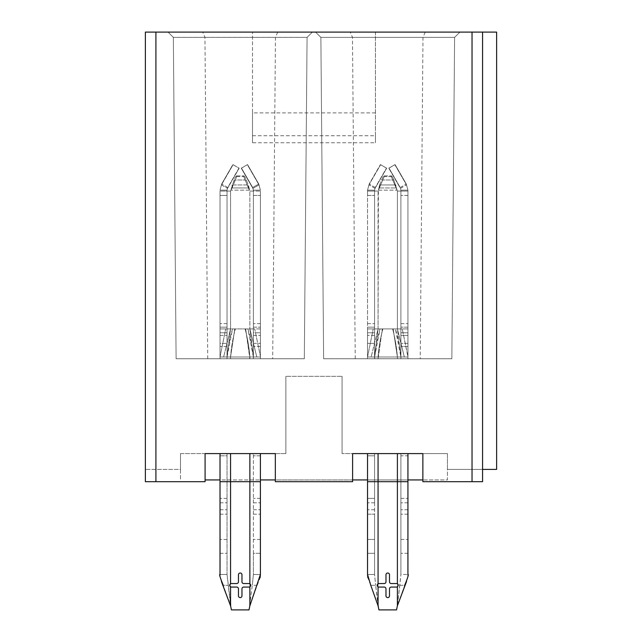<?xml version="1.0" encoding="UTF-8"?>
<svg xmlns="http://www.w3.org/2000/svg" width="642" height="642" viewBox="0 0 642 642"><rect width="100%" height="100%" fill="white"/><g stroke="black" fill="none" stroke-linecap="round" stroke-linejoin="round"><path stroke-width="0.48" stroke-dasharray="3.21 2.41" d="M375.442 112.888L252.507 112.888L252.507 32.1L252.507 142.741L375.442 142.741L375.442 32.1L145.381 32.1M252.507 135.719L375.442 135.719L375.442 32.1L496.619 32.1M168.035 32.1L312.397 32.1L168.035 32.1L312.397 32.1L168.035 32.1L173.348 37.372L307.077 37.372L312.397 32.1L307.077 37.372L304.316 358.758L176.109 358.758L304.316 358.758L176.109 358.758L173.348 37.372L307.077 37.372L312.397 32.1L307.077 37.372L304.316 358.758L176.109 358.758L173.348 37.364L176.109 358.758L173.348 37.372L168.035 32.1L173.348 37.364L307.077 37.364L304.316 358.758L307.077 37.372L173.348 37.372L168.035 32.1M315.559 32.1L459.921 32.1L315.559 32.1L459.921 32.1L315.559 32.1L320.872 37.372L454.6 37.372L451.84 358.758L323.632 358.758L451.84 358.758L454.6 37.372L459.921 32.1L454.6 37.372L451.84 358.758L323.632 358.758L451.84 358.758L454.6 37.372L459.921 32.1L454.6 37.372L320.872 37.372L315.559 32.1L320.872 37.364L323.632 358.758L320.872 37.372L454.6 37.364L320.872 37.372L315.559 32.1M145.381 481.693L145.381 469.398L145.381 481.693L205.087 481.693L145.381 481.693L205.087 481.693L205.087 453.597L205.087 481.693L205.087 453.597L180.498 453.597L180.498 469.398L145.381 469.398L180.498 469.398L180.498 479.935L180.498 453.597L180.498 469.398L180.498 453.597L285.875 453.597L285.875 376.324L342.074 376.324L285.875 376.324L342.074 376.324L285.875 376.324L285.875 453.597L285.875 376.324L285.875 453.597L275.338 453.597L285.875 453.597L275.338 453.597L275.338 481.693L275.338 453.597L205.087 453.597M275.338 453.597L275.338 481.693L352.61 481.693L352.61 453.597L352.61 481.693L275.338 481.693L352.61 481.693L352.61 453.597L342.074 453.597L342.074 376.324L342.074 453.597L342.074 376.324L342.074 453.597L447.45 453.597L422.861 453.597L422.861 481.693L482.575 481.693L482.575 32.1L482.575 481.693L482.575 469.398L447.45 469.398L447.45 479.935L422.861 479.935M407.935 479.935L367.537 479.935L367.537 453.597L378.074 453.597L367.537 453.597L378.074 453.597L367.537 453.597L367.537 455.82L374.567 455.836L374.567 498.377L374.567 455.836L367.537 455.836L367.537 498.377L374.567 498.377L374.567 502.814L374.567 498.377L367.537 498.377L367.537 514.186L374.567 514.186L374.567 539.457L374.567 514.186L367.537 514.186L367.537 539.457L374.567 539.457L374.567 553.308L374.567 539.457L367.537 539.457L367.537 574.502L374.567 574.502L374.567 453.597L374.567 574.502L374.567 553.308L374.567 574.502L375.65 585.311L374.567 574.502L367.537 574.502L367.537 553.308L374.567 553.308L367.537 553.308M352.61 479.935L275.338 479.935M257.161 585.311L252.306 585.311L248.992 609.9L252.306 585.311L257.161 585.311L249.874 605.799L248.992 609.9L231.433 609.9L227.043 574.502L220.013 574.502L220.013 455.836L227.043 455.82L227.043 574.502L227.043 453.597L227.043 574.502L230.55 605.799L230.55 453.597L249.874 453.597L220.013 453.597L260.411 453.597L260.411 479.935L220.013 479.935M205.087 479.935L447.45 479.935L447.45 453.597L447.45 469.398L482.575 469.398L482.575 32.1M396.515 609.9L378.957 609.9L396.515 609.9L397.398 605.799L397.398 453.597L407.935 453.597L378.074 453.597L397.398 453.597L378.074 453.597L397.398 453.597L378.074 453.597L378.074 605.799L375.65 585.311L378.957 609.9L378.074 605.799L378.957 609.9L396.515 609.9L397.398 605.799L404.685 585.311L399.822 585.311L400.905 574.502L397.398 605.799L399.822 585.311M352.61 453.597L447.45 453.597L447.45 469.398L447.45 453.597L422.861 453.597L422.861 481.693L482.575 481.693L422.861 481.693L422.861 453.597M375.442 135.719L375.442 142.741M252.507 142.741L252.507 112.888M249.874 583.795L249.874 453.597L260.411 453.597L249.874 453.597L260.411 453.597L249.874 453.597L249.874 605.799L249.874 586.836L250.749 585.311L249.874 583.795A1.757 1.757 0 0 0 248.992 583.554A1.757 1.757 0 0 1 250.749 585.311A1.757 1.757 0 0 1 248.992 587.069A1.757 1.757 0 0 0 249.874 586.836A1.757 1.757 0 0 1 248.992 587.069L243.727 587.069A1.757 1.757 0 0 0 241.97 588.826A1.757 1.757 0 0 1 243.727 587.069A1.757 1.757 0 0 0 241.97 588.826L241.97 595.848A1.757 1.757 0 0 1 240.212 597.606A1.757 1.757 0 0 1 238.455 595.848A1.757 1.757 0 0 0 240.212 597.606A1.757 1.757 0 0 0 241.97 595.848A1.757 1.757 0 0 1 240.212 597.606A1.757 1.757 0 0 1 238.455 595.848L238.455 588.826A1.757 1.757 0 0 0 236.697 587.069A1.757 1.757 0 0 1 238.455 588.826L238.455 595.848L238.455 588.826A1.757 1.757 0 0 0 236.697 587.069L231.433 587.069A1.757 1.757 0 0 1 229.675 585.311L230.55 583.795A1.757 1.757 0 0 1 231.433 583.554A1.757 1.757 0 0 0 230.55 583.795L230.55 453.597L230.55 605.799L223.264 585.311L228.127 585.311L223.264 585.311M256.8 357L223.625 357L260.411 357L260.411 358.758L220.013 358.758L230.55 358.758L220.013 358.758L220.013 357L223.625 357L220.013 357L220.013 358.758L260.411 358.758L249.874 358.758L253.381 358.758L253.381 357L260.411 357L260.411 328.905L249.874 328.905L260.411 328.905L260.411 191.083L260.411 358.758L253.381 358.758L253.381 190.16L253.381 191.083L260.411 191.083L260.411 190.16L260.411 357L256.8 357L249.874 328.905L227.043 328.905L227.043 191.083L227.043 358.758L227.043 328.905L230.55 328.905L225.703 328.905L253.381 328.905L253.381 357L227.043 357L227.043 358.758L227.043 357L220.013 357L220.013 190.16L220.013 191.083L227.043 191.083L227.043 190.16L227.043 357L227.043 190.16L220.013 190.16L221.426 184.896L227.509 188.403L239.177 168.196L227.509 188.403L227.043 190.16L227.509 188.403L221.426 184.896L220.013 190.16L227.043 190.16L227.043 191.083L230.55 191.083L230.895 190.16L230.55 191.083L220.013 191.083L220.013 190.16L220.013 195.433L227.043 195.433L220.013 195.433L220.013 327.147L227.043 327.147L220.013 327.147L220.013 332.781L227.043 332.781L220.013 332.781L220.013 343.318L227.043 343.318L220.013 343.318L220.021 357L227.043 357L220.021 357L220.013 358.758L220.013 328.905L220.013 357L227.043 357L232.532 328.905C229.78 338.19 227.95 347.555 227.043 357L230.55 328.905L230.55 191.083L220.013 191.083L220.013 328.905L220.013 191.083L230.55 191.083L234.121 179.977C235.694 176.213 236.553 175.081 236.697 176.574L236.457 175.916L236.697 176.574C236.553 175.081 235.694 176.213 234.121 179.977L230.55 191.083L230.55 328.905L230.55 191.083L230.55 328.905L223.625 357L230.55 328.905L227.043 357L249.874 357L245.629 328.905L249.874 358.758L249.874 357L249.874 358.758L249.874 357L260.411 357L260.411 190.16L253.381 190.16L260.411 190.16L258.766 184.013L247.555 164.601L258.766 184.013L260.411 190.16L260.411 191.083L249.874 191.083L249.529 190.16L249.874 191.083L253.381 191.083L252.683 187.528L258.766 184.013L252.683 187.528L253.381 190.16L253.381 195.433L260.411 195.433L253.381 195.433L253.381 327.147L260.411 327.147L253.381 327.147L253.389 332.781L260.411 332.781L253.389 332.781L253.381 343.318L260.411 343.318L253.381 343.318L253.381 358.758L253.381 191.083L253.381 328.905L249.874 328.905L249.874 191.083L243.727 176.574L243.968 175.916L243.727 176.574C243.872 175.081 244.73 176.213 246.303 179.977L248.334 184.968L249.874 191.083L260.411 191.083L249.874 191.083L249.874 328.905L249.874 191.083L249.874 328.905L253.381 357L260.411 357L253.381 357L251.776 344.208L253.381 357C252.475 347.555 250.645 338.19 247.9 328.905L253.381 357L249.874 328.905L256.8 357M257.233 585.191L260.106 577.712M260.411 574.614L253.381 574.502L253.381 453.597L253.381 574.502L253.381 453.597L253.381 455.82L260.411 455.82L260.411 453.597L260.411 574.502L260.411 453.597L260.411 574.502L253.381 574.502L252.306 585.311L253.381 574.502L253.381 553.308L260.411 553.308L260.411 455.836L253.381 455.82L253.381 553.308L260.411 553.308M231.433 609.9L248.992 609.9L231.433 609.9L230.55 605.799L230.55 586.836A1.757 1.757 0 0 0 231.433 587.069A1.757 1.757 0 0 1 230.55 586.836L229.675 585.311A1.757 1.757 0 0 1 231.433 583.554L236.697 583.554A1.757 1.757 0 0 0 238.455 581.796A1.757 1.757 0 0 1 236.697 583.554A1.757 1.757 0 0 0 238.455 581.796L238.455 574.775A1.757 1.757 0 0 1 240.212 573.017A1.757 1.757 0 0 1 241.97 574.775A1.757 1.757 0 0 0 240.212 573.017A1.757 1.757 0 0 0 238.455 574.775A1.757 1.757 0 0 1 240.212 573.017A1.757 1.757 0 0 1 241.97 574.775L241.97 581.796A1.757 1.757 0 0 0 243.727 583.554A1.757 1.757 0 0 1 241.97 581.796A1.757 1.757 0 0 0 243.727 583.554L248.992 583.554M221.458 581.58L220.326 577.76M220.318 577.712L220.029 575.104M220.013 455.836L220.013 574.502L220.013 453.597L220.013 574.502L227.043 574.502L227.043 455.836L220.013 455.82M220.013 328.905L225.703 328.905L220.013 328.905L220.013 357L225.703 328.905L220.013 357M232.099 187.937L232.099 184.968L232.099 187.937L230.895 190.16L236.697 176.574L232.099 187.937L248.334 187.937L248.334 184.968L248.334 187.937L249.529 190.16L248.334 184.968L246.303 179.977C244.73 176.213 243.872 175.081 243.727 176.574L248.334 187.937L232.099 187.937M236.697 176.574L243.727 176.574L236.697 176.574M241.472 168.116L247.555 164.601L241.472 168.116L252.683 187.528L241.472 168.116M233.094 164.681L239.177 168.196L233.094 164.681L221.426 184.896L233.094 164.681M231.433 587.069L236.697 587.069L231.433 587.069M260.411 358.758L260.403 356.366L254.722 328.905L260.403 356.35L260.411 358.758M220.013 190.16L227.043 190.16L220.013 190.16L221.667 184.013L232.869 164.601L221.667 184.013L220.013 190.16M227.75 187.528L221.667 184.013L227.75 187.528L227.043 190.16L227.75 187.528L238.952 168.116L232.869 164.601L238.952 168.116L227.75 187.528M253.381 190.16L260.411 190.16L258.999 184.896L252.916 188.403L241.248 168.196L252.916 188.403L253.381 190.16L252.916 188.403L258.999 184.896L260.411 190.16L253.381 190.16M247.331 164.681L241.248 168.196L247.331 164.681L258.999 184.896L247.331 164.681M230.093 584.18A1.757 1.757 0 0 0 229.78 584.71M229.78 585.905A1.757 1.757 0 0 0 230.093 586.443M250.34 586.443A1.757 1.757 0 0 0 250.645 585.905M250.645 584.71A1.757 1.757 0 0 0 250.332 584.18M277.697 32.1L275.466 37.364L272.706 358.758M207.727 358.758L204.959 37.364L202.736 32.1M496.619 469.398L482.575 469.398M374.567 356.792L374.567 328.905L407.935 328.905L407.935 357L407.935 191.083L407.935 328.905L374.567 328.905L374.567 357L376.172 344.208L374.567 357L367.537 357L367.537 328.905L367.537 358.758L367.537 357L374.567 357L367.545 357L367.537 343.318L374.567 343.318L367.537 343.318L367.537 332.781L374.567 332.781L367.537 332.781L367.537 327.147L374.567 327.147L367.537 327.147L367.537 195.433L374.567 195.433L367.537 195.433L367.537 190.16L367.537 191.083L378.074 191.083L378.419 190.16L378.074 191.083L374.567 191.083L375.273 187.528L386.476 168.116L375.273 187.528L374.567 190.16L367.537 190.16L369.19 184.013L367.537 190.16L374.567 190.16L374.567 357L374.567 190.16L374.567 191.083L367.537 191.083L367.537 190.16L367.537 358.758L374.567 358.758L374.567 191.083L374.567 357L367.537 357L378.074 357L367.537 357L367.537 358.758L378.074 358.758L367.537 358.758L378.074 358.758L374.567 358.758L374.567 357L407.935 357L397.398 357L400.905 357L400.905 358.758L407.935 358.758L378.074 358.758L407.935 358.758L407.935 190.16L407.935 191.083L400.905 191.083L400.905 328.905L400.905 190.16L400.905 332.428L400.905 190.16L407.935 190.16L406.522 184.896L407.935 190.16L400.905 190.16L400.439 188.403L388.771 168.196L400.439 188.403L406.522 184.896L400.439 188.403L400.905 191.083L397.398 191.083L397.053 190.16L397.398 191.083L407.935 191.083L407.935 190.16L407.935 195.433L400.905 195.433L407.935 195.433L407.935 327.147L400.905 327.147L407.935 327.147L407.935 332.781L400.913 332.781L400.905 343.318L400.905 357L407.935 357L407.935 358.758L397.398 358.758L400.905 358.758L400.913 332.428M378.957 583.554L384.221 583.554A1.757 1.757 0 0 0 385.978 581.796A1.757 1.757 0 0 1 384.221 583.554L378.957 583.554A1.757 1.757 0 0 0 377.199 585.311L378.074 583.795A1.757 1.757 0 0 1 378.957 583.554L384.221 583.554A1.757 1.757 0 0 0 385.978 581.796L385.978 574.775A1.757 1.757 0 0 1 387.736 573.017A1.757 1.757 0 0 1 389.493 574.775L389.493 581.796A1.757 1.757 0 0 0 391.251 583.554L396.515 583.554A1.757 1.757 0 0 1 397.398 583.795L398.273 585.311A1.757 1.757 0 0 0 396.515 583.554A1.757 1.757 0 0 1 397.398 583.795L397.398 453.597L397.398 605.799L397.398 586.836L398.273 585.311A1.757 1.757 0 0 1 396.515 587.069L391.251 587.069A1.757 1.757 0 0 0 389.493 588.826L389.493 595.848A1.757 1.757 0 0 1 387.736 597.606A1.757 1.757 0 0 1 385.978 595.848L385.978 588.826A1.757 1.757 0 0 0 384.221 587.069L378.957 587.069A1.757 1.757 0 0 1 378.074 586.836L377.199 585.311A1.757 1.757 0 0 0 378.957 587.069L384.221 587.069A1.757 1.757 0 0 1 385.978 588.826L385.978 595.848A1.757 1.757 0 0 0 387.736 597.606A1.757 1.757 0 0 0 389.493 595.848A1.757 1.757 0 0 1 387.736 597.606A1.757 1.757 0 0 1 385.978 595.848L385.978 588.826A1.757 1.757 0 0 0 384.221 587.069L378.957 587.069A1.757 1.757 0 0 1 378.074 586.836L378.074 583.795M370.787 585.311L375.65 585.311L370.787 585.311L378.074 605.799M370.723 585.191L367.842 577.712M367.537 574.614L367.537 453.597M406.498 581.58L407.622 577.76M407.63 577.712L407.919 575.104M407.935 574.502L407.935 453.597L407.935 574.502L407.935 455.836L400.905 455.82L400.905 574.502L407.935 574.502L400.905 574.502L400.905 453.597L400.905 574.502L400.905 455.836L407.935 455.82L407.935 574.502L407.935 453.597M374.567 357L380.056 328.905C377.303 338.19 375.474 347.555 374.567 357L378.074 328.905L378.074 191.083L378.074 328.905L378.074 191.083L367.537 191.083L367.537 328.905L367.537 191.083L378.074 191.083L378.419 190.16L378.074 328.905L371.148 357L378.074 328.905L374.567 358.758L374.567 357L397.398 357C396.66 347.579 395.071 338.214 392.631 328.905C395.071 338.214 396.66 347.579 397.398 357L397.398 358.758L397.398 357L397.398 358.758L397.398 357L378.074 357L407.935 357L400.905 357L397.398 328.905L400.905 328.905L373.227 328.905L397.398 328.905L397.398 191.083L407.935 191.083L397.398 191.083L393.827 179.977C392.254 176.213 391.395 175.081 391.251 176.574L384.221 176.574L383.98 175.916L384.221 176.574C384.077 175.081 383.218 176.213 381.645 179.977L379.623 184.968L378.419 190.16L384.221 176.574L391.251 176.574L391.492 175.916L391.251 176.574C391.395 175.081 392.254 176.213 393.827 179.977L397.398 191.083L397.398 328.905L397.398 191.083L397.398 328.905L404.324 357L397.398 328.905L400.905 357L395.424 328.905C398.168 338.19 399.998 347.555 400.905 357L407.935 357L407.935 358.758L407.927 356.35L402.245 328.905L407.935 357L407.935 346.463L400.905 346.463L407.935 346.463L407.935 343.318L400.905 343.318L407.935 343.318L407.935 335.413L400.913 335.413L407.935 335.413L407.935 332.781L400.913 332.781M367.537 328.905L373.227 328.905L367.537 328.905L367.537 357L373.227 328.905L367.537 357M394.854 164.681L406.522 184.896L394.854 164.681L388.771 168.196L394.854 164.681M379.623 184.968L379.623 187.937L379.623 184.968L381.645 179.977C383.218 176.213 384.077 175.081 384.221 176.574L378.419 190.16L379.623 184.968L395.849 184.968L395.849 187.937L395.849 184.968L379.623 184.968M391.251 176.574L397.053 190.16L391.251 176.574M375.273 187.528L369.19 184.013L380.393 164.601L369.19 184.013L375.273 187.528M386.476 168.116L380.393 164.601L386.476 168.116M397.398 586.836A1.757 1.757 0 0 1 396.515 587.069L391.251 587.069A1.757 1.757 0 0 0 389.493 588.826L389.493 595.848L389.493 588.826A1.757 1.757 0 0 1 391.251 587.069L396.515 587.069A1.757 1.757 0 0 0 398.273 585.311L398.273 585.311M391.251 583.554L396.515 583.554L391.251 583.554A1.757 1.757 0 0 1 389.493 581.796L389.493 574.775L389.493 581.796A1.757 1.757 0 0 0 391.251 583.554M389.493 574.775A1.757 1.757 0 0 0 387.736 573.017A1.757 1.757 0 0 0 385.978 574.775L385.978 581.796L385.978 574.775A1.757 1.757 0 0 1 387.736 573.017A1.757 1.757 0 0 1 389.493 574.775M399.83 585.311L404.685 585.311M374.567 190.16L367.537 190.16L368.949 184.896L367.537 190.16L374.567 190.16L375.032 188.403L386.701 168.196L375.032 188.403L368.949 184.896L375.032 188.403L374.567 190.16M380.618 164.681L368.949 184.896L380.618 164.681L386.701 168.196L380.618 164.681M407.935 190.16L400.905 190.16L400.199 187.528L400.905 190.16L407.935 190.16L406.29 184.013L395.079 164.601L406.29 184.013L407.935 190.16M400.199 187.528L406.29 184.013L400.199 187.528L388.996 168.116L400.199 187.528M388.996 168.116L395.079 164.601L388.996 168.116M377.303 584.71A1.757 1.757 0 0 1 377.616 584.18M377.608 586.443A1.757 1.757 0 0 1 377.303 585.905M397.863 584.18A1.757 1.757 0 0 1 398.168 584.71M425.221 32.1L422.99 37.364L420.229 358.758M355.251 358.758L352.482 37.364L350.259 32.1M323.632 358.758L320.872 37.372L323.632 358.758M407.935 481.693L367.537 481.693M260.411 481.693L220.013 481.693M155.918 32.1L155.918 481.693M472.039 32.1L472.039 481.693M230.55 357L234.795 328.905L230.55 357C231.289 347.579 232.885 338.214 235.325 328.905C232.885 338.214 231.289 347.579 230.55 357L230.55 358.758L230.55 357M249.529 190.16L230.895 190.16L249.529 190.16M246.303 179.977L234.121 179.977L246.303 179.977M232.099 184.968L248.334 184.968L232.099 184.968M260.411 323.632L253.381 323.632L260.411 323.632M253.389 335.413L260.411 335.413L253.389 335.413M260.411 346.463L253.381 346.463L260.411 346.463M245.108 328.905C247.547 338.214 249.136 347.579 249.874 357C249.136 347.579 247.547 338.214 245.108 328.905M227.043 323.632L220.013 323.632L227.043 323.632M220.013 335.413L227.043 335.413L220.013 335.413M227.043 346.463L220.021 346.463L227.043 346.463M227.043 498.377L220.013 498.377L227.043 498.377M220.013 502.814L227.043 502.814L220.013 502.814M220.013 509.748L227.043 509.748L220.013 509.748M220.013 514.186L227.043 514.186L220.013 514.186M227.043 539.457L220.013 539.457L227.043 539.457M220.013 553.308L227.043 553.308L220.013 553.308M260.411 539.457L253.381 539.457L260.411 539.457M253.381 514.186L260.411 514.186L253.381 514.186M253.381 509.748L260.411 509.748L253.381 509.748M253.381 502.814L260.411 502.814L253.381 502.814M260.411 498.377L253.381 498.377L260.411 498.377M249.874 605.799L249.874 453.597M378.074 358.758L382.319 328.905L378.074 358.758M378.419 190.16L397.053 190.16L378.419 190.16M397.398 357L393.153 328.905L397.398 357M400.905 323.632L407.935 323.632L400.905 323.632M382.849 328.905C380.409 338.214 378.812 347.579 378.074 357C378.812 347.579 380.409 338.214 382.849 328.905M381.645 179.977L393.827 179.977L381.645 179.977M379.623 187.937L395.849 187.937L379.623 187.937M367.537 323.632L374.567 323.632L367.537 323.632M374.567 335.413L367.537 335.413L374.567 335.413M374.567 502.814L367.537 502.814L374.567 502.814M374.567 509.748L367.537 509.748L374.567 509.748M407.935 553.308L400.905 553.308L407.935 553.308M400.905 539.457L407.935 539.457L400.905 539.457M407.935 514.186L400.905 514.186L407.935 514.186M407.935 509.748L400.905 509.748L407.935 509.748M407.935 502.814L400.905 502.814L407.935 502.814M400.905 498.377L407.935 498.377L400.905 498.377M220.013 574.502L220.013 453.597M260.411 328.905L260.411 357M236.457 175.916L243.968 175.916L236.457 175.916M227.043 328.905L227.043 357L227.043 328.905M227.043 356.792L228.648 344.208L227.043 357M400.905 357L400.905 328.905L400.905 357L399.3 344.208L400.905 356.792M383.98 175.916L391.492 175.916L383.98 175.916M407.935 328.905L407.935 357"/><path stroke-width="0.96" d="M482.575 469.398L496.619 469.398L496.619 32.1L145.381 32.1L145.381 481.693L145.381 32.1M221.458 581.58L230.55 605.799L231.433 609.9L248.992 609.9L249.874 605.799L260.411 574.502L260.411 453.597L275.338 453.597L205.087 453.597L205.087 481.693L145.381 481.693M275.338 453.597L275.338 481.693L352.61 481.693L352.61 453.597L422.861 453.597L397.398 453.597L397.398 583.795A1.757 1.757 0 0 0 396.515 583.554L391.251 583.554A1.757 1.757 0 0 1 389.493 581.796L389.493 574.775A1.757 1.757 0 0 0 387.736 573.017A1.757 1.757 0 0 0 385.978 574.775L385.978 581.796A1.757 1.757 0 0 1 384.221 583.554L378.957 583.554A1.757 1.757 0 0 0 378.074 583.795L377.199 585.311A1.757 1.757 0 0 1 377.303 584.71M482.575 32.1L482.575 481.693L422.861 481.693L422.861 453.597M422.861 479.935L407.935 479.935M367.537 553.308L367.537 479.935L352.61 479.935M275.338 479.935L260.411 479.935L260.411 553.308M220.013 479.935L205.087 479.935M205.087 453.597L230.55 453.597L230.55 583.795A1.757 1.757 0 0 1 231.433 583.554L236.697 583.554A1.757 1.757 0 0 0 238.455 581.796L238.455 574.775A1.757 1.757 0 0 1 240.212 573.017A1.757 1.757 0 0 1 241.97 574.775L241.97 581.796A1.757 1.757 0 0 0 243.727 583.554L248.992 583.554A1.757 1.757 0 0 1 249.874 583.795L250.749 585.311A1.757 1.757 0 0 0 250.645 584.71M378.074 583.795L378.074 453.597L352.61 453.597M260.106 577.712L260.411 574.614M220.029 575.104L220.013 453.597L220.013 574.502C219.042 574.044 220.126 577.648 223.264 585.311M230.093 586.443A1.757 1.757 0 0 0 231.433 587.069L236.697 587.069A1.757 1.757 0 0 1 238.455 588.826L238.455 595.848A1.757 1.757 0 0 0 240.212 597.606A1.757 1.757 0 0 0 241.97 595.848L241.97 588.826A1.757 1.757 0 0 1 243.727 587.069L248.992 587.069A1.757 1.757 0 0 0 249.874 586.836L250.749 585.311A1.757 1.757 0 0 1 250.645 585.905M231.433 609.9L230.55 605.799L230.55 586.836L229.675 585.311L230.55 583.795A1.757 1.757 0 0 0 230.093 584.18M260.411 453.597L260.411 574.502L260.411 453.597M229.78 584.71A1.757 1.757 0 0 0 229.78 585.905M249.874 605.799L249.874 586.836A1.757 1.757 0 0 0 250.34 586.443M250.332 584.18A1.757 1.757 0 0 0 248.992 583.554M406.498 581.58L397.398 605.799L396.515 609.9L378.957 609.9L378.074 605.799L370.723 585.191M367.842 577.712L367.537 574.614M370.787 585.311L367.537 574.502L367.537 453.597M407.919 575.104L407.935 453.597L407.935 574.502C408.906 574.044 407.822 577.648 404.685 585.311M396.515 609.9L397.398 605.799L397.398 586.836A1.757 1.757 0 0 1 396.515 587.069L391.251 587.069A1.757 1.757 0 0 0 389.493 588.826L389.493 595.848A1.757 1.757 0 0 1 387.736 597.606A1.757 1.757 0 0 1 385.978 595.848L385.978 588.826A1.757 1.757 0 0 0 384.221 587.069L378.957 587.069A1.757 1.757 0 0 1 378.074 586.836L377.199 585.311A1.757 1.757 0 0 0 377.303 585.905M397.398 586.836L398.273 585.311L397.398 583.795A1.757 1.757 0 0 1 397.863 584.18M377.616 584.18A1.757 1.757 0 0 1 378.957 583.554M378.074 605.799L378.074 586.836A1.757 1.757 0 0 1 377.608 586.443M398.168 584.71A1.757 1.757 0 0 1 398.273 585.311M407.935 481.693L367.537 481.693M260.411 481.693L220.013 481.693M155.918 481.693L155.918 32.1M472.039 481.693L472.039 32.1M249.874 453.597L249.874 583.795M220.013 453.597L220.013 574.502"/></g></svg>
